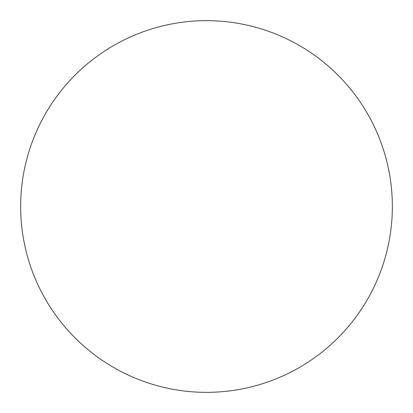 <?xml version="1.0" encoding="UTF-8"?>
<svg xmlns="http://www.w3.org/2000/svg" width="413" height="413" viewBox="0 0 413 413"><rect width="100%" height="100%" fill="white"/><g stroke="black" fill="none" stroke-linecap="round" stroke-linejoin="round"><path stroke-width="0.62" d="M392.35 206.5A185.85 185.85 0 0 1 206.5 392.35A185.85 185.85 0 0 1 20.65 206.5A185.85 185.85 0 0 1 206.5 20.65A185.85 185.85 0 0 1 392.35 206.5"/></g></svg>
